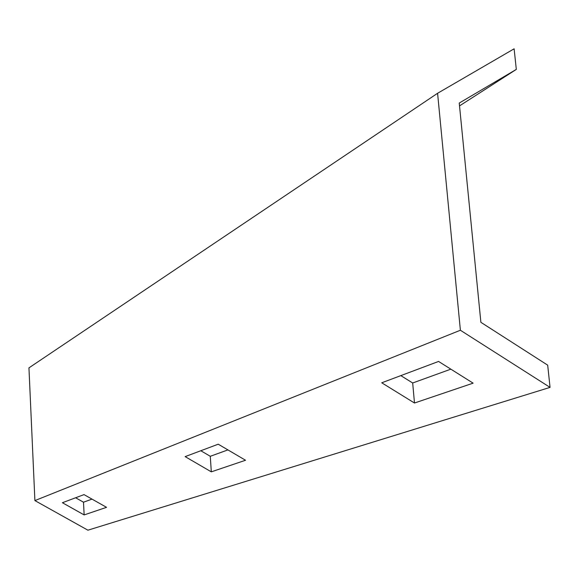 <?xml version="1.0" encoding="UTF-8"?>
<svg xmlns="http://www.w3.org/2000/svg" width="579" height="579" viewBox="0 0 579 579"><rect width="100%" height="100%" fill="white"/><g stroke="black" fill="none" stroke-linecap="round" stroke-linejoin="round"><path stroke-width="0.87" d="M516.309 69.408L459.241 103.055L480.881 322.315L547.691 365.161L550.05 387.387L87.907 530.19L34.899 500.589L28.95 367.868L437.586 93.277L514.123 48.81L516.309 69.408L459.516 105.892M550.05 387.387L460.385 330.247L34.899 500.589M460.385 330.247L437.586 93.277M211.306 471.849L245.532 460.254L218.225 444.202L185.142 456.621L211.306 471.849L210.286 456.288L227.923 449.905M200.804 450.744L210.286 456.288M381.735 382.791L438.571 361.441L473.123 383.16L414.484 403.02L381.735 382.791M62.394 502.724L84.013 494.611L106.55 507.327L84.143 514.919L62.394 502.724M75.61 497.766L83.499 502.203L84.143 514.919M92.01 499.12L83.499 502.203M400.827 375.619L412.682 382.987L414.484 403.02M450.853 369.163L412.682 382.987"/></g></svg>
